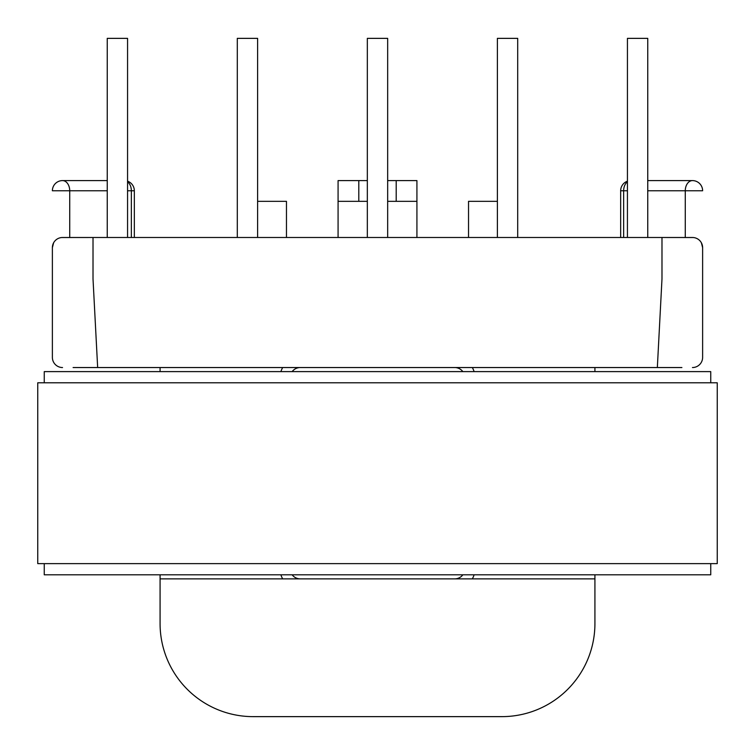 <?xml version="1.0" encoding="UTF-8"?>
<svg xmlns="http://www.w3.org/2000/svg" width="755" height="755" viewBox="0 0 755 755"><rect width="100%" height="100%" fill="white"/><g stroke="black" fill="none" stroke-linecap="round" stroke-linejoin="round"><path stroke-width="1.13" d="M620.667 237.495L620.667 190.76L627.433 190.76M134.333 237.495L134.333 190.76L127.567 190.76M681.897 367.543L657.341 367.543L661.984 278.944L661.984 237.495L62.542 237.495A10.164 10.164 0 0 0 52.378 247.659L52.378 357.379L52.378 247.659L53.624 242.78M693.307 237.532L661.984 237.495L692.458 237.495A10.164 10.164 0 0 1 702.622 247.659L702.622 357.379L702.622 247.659L701.376 242.78M657.341 367.543L97.659 367.543L93.016 278.944L93.016 237.495L61.693 237.532M160.079 578.868L594.921 578.868L594.921 623.573A93.063 93.063 0 0 1 501.858 716.637L253.142 716.637A93.063 93.063 0 0 1 160.079 623.573L160.079 574.81M474.102 371.611A20.319 20.319 0 0 0 472.309 367.543L454.718 367.543A10.164 10.164 0 0 1 462.843 371.611A10.164 10.164 0 0 0 454.718 367.543M73.103 367.543L97.659 367.543M280.898 371.611A20.319 20.319 0 0 1 282.691 367.543L300.282 367.543A10.164 10.164 0 0 0 292.157 371.611A10.164 10.164 0 0 1 300.282 367.543M387.664 201.33L416.92 201.33L416.92 237.495L416.92 180.596L387.664 180.596M367.336 180.596L358.804 180.596L358.804 201.33M160.079 371.611L160.079 367.543M501.858 716.637L253.142 716.637M62.542 367.543A10.164 10.164 0 0 1 52.378 357.379L52.378 247.659M107.248 190.76L52.378 190.76A10.164 10.164 0 0 1 62.542 180.596L107.248 180.596M338.08 237.495L338.08 180.596L358.804 180.596M257.615 201.33L286.466 201.33L286.466 237.495M338.08 201.33L367.336 201.33M107.248 237.495L107.248 38.363L127.567 38.363L127.567 237.495M237.296 237.495L237.296 38.363L257.615 38.363L257.615 237.495M367.336 237.495L367.336 38.363L387.664 38.363L387.664 237.495M62.542 180.596A10.164 10.164 0 0 0 52.378 190.76A10.164 10.164 0 0 1 62.542 180.596A10.164 7.182 -90 0 1 69.724 190.76L69.724 237.495M292.157 574.81A10.164 10.164 0 0 0 300.282 578.868M594.921 578.868L594.921 574.81M594.921 371.611L594.921 367.543M692.458 367.543A10.164 10.164 0 0 0 702.622 357.379L702.622 247.659M647.752 190.76L702.622 190.76A10.164 10.164 0 0 0 692.458 180.596L647.752 180.596M416.92 201.33L416.92 237.495M497.385 201.33L468.534 201.33L468.534 237.495M627.433 237.495L627.433 38.363L647.752 38.363L647.752 237.495M497.385 237.495L497.385 38.363L517.703 38.363L517.703 237.495M462.843 574.81A10.164 10.164 0 0 1 454.718 578.868M37.75 382.785L717.25 382.785L717.25 563.626L37.75 563.626L37.75 382.785M710.748 382.785L710.748 371.611L44.252 371.611L44.252 382.785M44.252 563.626L44.252 574.81L710.748 574.81L710.748 563.626M131.351 237.495L131.351 190.76A10.164 7.182 90 0 0 127.567 181.804M396.196 180.596L396.196 201.33M282.691 578.868A20.319 20.319 0 0 1 280.898 574.81M472.309 578.868A20.319 20.319 0 0 0 474.102 574.81M623.649 237.495L623.649 190.76A10.164 7.182 90 0 1 627.433 181.804M692.458 180.596A10.164 7.182 -90 0 0 685.276 190.76L685.276 237.495M134.333 190.76A10.164 10.164 0 0 0 127.567 181.181M627.433 181.181A10.164 10.164 0 0 0 620.667 190.76"/></g></svg>
